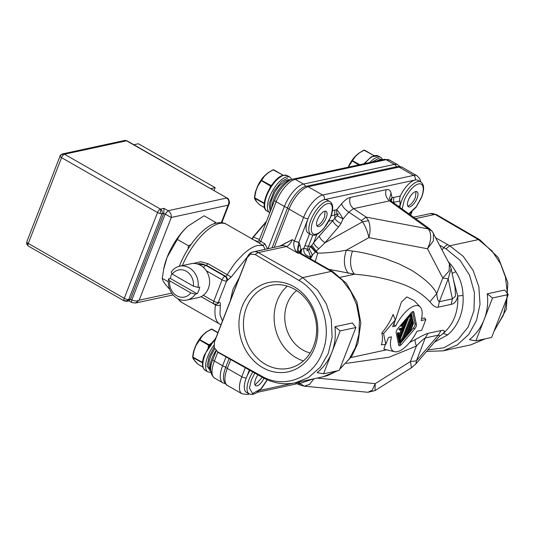 <?xml version="1.0" encoding="UTF-8"?>
<svg xmlns="http://www.w3.org/2000/svg" width="535" height="535" viewBox="0 0 535 535"><rect width="100%" height="100%" fill="white"/><g stroke="black" fill="none" stroke-linecap="round" stroke-linejoin="round"><path stroke-width="0.8" d="M267.206 379.783L260.853 388.958L252.527 393.573L249.464 388.035L251.289 380.071L254.814 373.102M330.556 216.996L330.383 217.424C328.898 221.885 322.123 232.825 315.75 234.223C309.524 235.266 310.982 225.355 313.075 220.774L313.242 220.346C315.409 215.665 315.857 214.314 320.07 209.111C322.906 205.915 325.507 204.056 327.875 203.541C327.012 203.855 335.906 200.264 330.556 216.996M402.146 208.978L404.139 200.692C405.624 196.225 412.398 185.291 418.771 183.886C425.004 182.85 423.539 192.76 421.446 197.341L416.197 206.818L408.814 213.766M272.074 247.792L287.536 207.921A21.721 8.888 -60.2 0 1 305.96 186.334L396.856 166.679A4.153 3.558 77.8 0 1 399.043 167.087L413.575 175.393A3.464 2.963 77.8 0 1 415.127 180.027A19.039 7.791 -60.2 0 1 418.049 180.349L420.791 181.913A19.039 7.791 119.8 0 0 401.912 200.05A19.039 7.791 119.8 0 0 401.725 200.525A19.039 7.791 119.8 0 0 400.153 205.721A19.039 7.791 119.8 0 0 399.872 207.346M214.341 342.28L247.183 257.609L250.54 254.112L255.295 254.586L298.911 280.387C321.662 293.12 332.777 327.433 322.418 352.338C313.162 377.944 284.399 389.38 261.749 376.199L217.584 351.796L214.261 347.65L214.341 342.28A8.654 2.728 -158.8 0 1 214.388 341.811L214.254 347.696A8.654 0.575 -18.5 0 1 214.261 347.65M339.859 368.876L348.974 359.366L355.36 347.656L358.938 334.275L359.446 319.589L356.544 304.575L350.813 291.522L342.447 280.313L331.325 271.399L302.636 277.598L258.271 252.614L286.352 246.541A8.654 7.41 77.8 0 0 281.55 245.739L252.226 252.186A8.654 4.434 69.2 0 1 252.553 252.085A8.654 7.41 77.8 0 1 253.476 251.811A8.654 7.41 77.8 0 1 258.271 252.614A8.654 3.411 119.4 0 0 255.295 254.586M263.976 378.232A8.654 3.544 -60.2 0 1 255.73 385.695A8.654 3.544 -60.2 0 1 255.656 379.121A8.654 3.544 -60.2 0 1 257.937 374.861M317.442 219.825A8.654 3.544 -60.2 0 1 326.109 211.372A8.654 3.544 -60.2 0 1 326.183 217.939A8.654 3.544 -60.2 0 1 317.516 226.399A8.654 3.544 -60.2 0 1 317.442 219.825M408.339 200.177A8.654 3.544 -60.2 0 1 417.006 191.717A8.654 3.544 -60.2 0 1 417.079 198.284A8.654 3.544 -60.2 0 1 408.412 206.744A8.654 3.544 -60.2 0 1 408.339 200.177M252.821 371.979A19.039 7.791 119.8 0 0 249.23 379.001A19.039 7.791 119.8 0 0 249.042 379.476A19.039 7.791 119.8 0 0 249.203 393.927L246.461 392.356A19.039 7.791 -60.2 0 1 246.301 377.904L249.357 370.026M250.066 370.427A19.039 7.791 119.8 0 0 246.301 377.904A3.464 1.09 21.2 0 1 241.813 376.714L227.275 368.401L230.719 359.527M329.894 201.568A19.039 7.791 119.8 0 0 311.016 219.704A19.039 7.791 119.8 0 0 310.828 220.179A19.039 7.791 119.8 0 0 310.989 234.631C314.607 235.487 315.75 236.664 323.508 228.987L330.623 217.284C333.633 209.272 333.392 204.036 329.894 201.568L327.152 200.003A19.039 7.791 119.8 0 0 324.237 199.682L415.127 180.027A19.039 7.791 119.8 0 0 400.2 196.124L399.585 199.301L399.892 200.986L393.064 202.457M287.536 207.921A4.153 1.311 21.2 0 0 289.067 209.105L303.599 217.417A3.464 1.09 21.2 0 0 308.086 218.608A19.039 7.791 -60.2 0 1 324.237 199.682A3.464 2.963 77.8 0 0 322.685 195.048L308.147 186.735L399.043 167.087A22.503 9.209 -60.2 0 1 402.494 167.462L417.026 175.774A22.503 9.209 -60.2 0 0 413.575 175.393L322.685 195.048A22.503 9.209 -60.2 0 0 303.599 217.417L294.471 240.944A3.464 1.09 21.2 0 0 298.965 242.134L308.086 218.608A19.039 7.791 119.8 0 0 308.247 233.059L310.989 234.631M507.421 293.508L505.428 277.01L500.573 263.808L492.073 250.982L478.424 239.593L449.734 245.792L463.23 256.332L473.107 270.396L478.872 286.813L480.009 304.388L476.484 320.525L468.794 334.375L457.124 345.042L443 350.86L470.726 344.868L484.797 338.929M494.293 330.55L503.361 315.269L507.3 297.019M487.258 293.809L504.692 290.037L508.25 294.571L491.618 337.458L475.882 340.855L469.462 339.685C476.117 334.248 481.032 327.487 484.202 319.415C487.305 311.31 488.328 302.777 487.258 293.809L492.521 297.968L475.882 340.855M298.911 280.387L302.636 277.598L317.556 290.09L326.37 303.974L331.299 319.395L332.128 337.19L328.329 353.334L320.358 367.124L308.381 377.623L295.434 382.766C284.078 385.073 273.124 383.307 262.578 377.469L261.749 376.199M295.44 382.766L323.16 376.774L337.083 370.869M317.115 372.627C323.769 367.191 328.684 360.43 331.854 352.358C334.957 344.252 335.973 335.719 334.91 326.751L352.344 322.979L355.902 327.514L339.264 370.401L323.535 373.798L317.115 372.627M262.698 367.612A45.702 39.135 -102.2 0 0 314.58 347.877A45.702 39.135 -102.2 0 0 294.063 286.74A45.702 39.135 -102.2 0 0 242.188 306.475A45.702 39.135 -102.2 0 0 262.698 367.612M265.487 364.342A42.412 36.313 -102.2 0 0 289.007 368.274A42.412 36.313 -102.2 0 0 316.533 332.91A42.412 36.313 -102.2 0 0 294.598 289.295A42.412 36.313 -102.2 0 0 271.078 285.362A42.412 36.313 -102.2 0 0 243.552 320.726A42.412 36.313 -102.2 0 0 265.487 364.342M287.295 286.118A42.412 36.313 -102.2 0 0 296.163 357.714A42.412 36.313 -102.2 0 0 303.465 360.884M296.671 290.572A34.621 29.646 -102.2 0 0 302.77 349.97A34.621 29.646 -102.2 0 0 310.166 352.96M396.515 330.811A3.464 1.418 119.8 0 0 396.181 332.864L398.756 345.209A3.464 1.418 119.8 0 0 399.117 345.784A3.464 1.418 119.8 0 0 401.23 344.674L414.725 328.858A3.464 1.418 119.8 0 0 416.404 324.524L413.829 312.179A3.464 1.418 119.8 0 0 413.475 311.611A3.464 1.418 119.8 0 0 411.361 312.714L397.866 328.537A3.464 1.418 119.8 0 0 396.515 330.811M225.75 367.217A4.153 1.311 21.2 0 0 227.275 368.401A22.503 9.209 -60.2 0 0 227.469 385.481C226.88 385.621 225.73 384.217 224.025 381.281A21.721 8.888 -60.2 0 1 225.75 367.217L229.094 358.611M396.856 166.679A21.721 8.888 -60.2 0 1 397.124 166.626C400.521 166.606 402.313 166.887 402.494 167.462M298.965 242.134L299.881 244.642A8.654 7.169 168.2 0 0 298.262 250.333C298.002 250.654 298.798 251.617 300.65 253.215A8.654 3.544 119.8 0 0 299.326 253.075L298.196 253.316L298.022 252.139C297.36 250.942 297.641 247.698 298.858 242.409L294.404 241.124C293.26 241.519 293.434 249.845 297.092 251.918L298.196 253.316L286.352 246.541A6.922 2.836 119.8 0 0 292.224 239.66L279.885 246.1M294.404 241.124A6.922 2.836 -60.2 0 0 294.471 240.944L292.224 239.66L282.299 245.017M328.824 221.149L332.716 220.306A6.922 2.648 -139.5 0 0 338.508 226.954L325.046 242.723C321.896 240.596 319.963 238.383 319.255 236.075L313.604 242.883L316.894 234.397M398.201 206.149L400.153 205.721L399.892 200.986M274.95 382.411L278.073 383.073M400.2 196.124L392.035 197.689L391.078 193.122C390.436 190.32 388.818 189.176 386.216 189.671L350.278 197.442C347.623 198.077 344.734 200.204 341.604 203.822C342.514 206.697 344.928 209.473 348.847 212.134L343.035 218.935C340.541 214.361 338.394 211.278 336.609 209.673L332.502 210.763M319.255 236.075L334.81 218.354C335.92 220.373 337.986 222.065 341.016 223.409L343.035 218.935L337.09 215.699C338.709 213.813 338.622 213.365 336.823 214.368L331.165 215.846M312.781 235.219L307.331 249.063C306.595 250.754 306.856 251.089 308.12 250.059L313.604 242.883C314.359 244.803 316.098 246.749 318.833 248.721L316.205 251.089L311.905 245.465M309.538 233.802L304.89 245.792L311.196 246.448L315.583 251.684L316.205 251.089L317.783 253.155C327.193 253.015 336.709 252.032 346.326 250.199L368.889 237.627C367.679 231.815 365.559 226.552 362.529 221.838L325.046 242.723L318.833 248.721M350.278 197.442C348.92 201.976 350.024 205.714 353.575 208.65L348.847 212.134L361.372 220.58L362.529 221.838L368.528 220.681L366.107 217.103L353.575 208.65L389.513 200.879L428.254 228.906L432.113 231.18L428.99 228.271L427.197 227.957M386.216 189.671C384.892 194.192 385.989 197.93 389.513 200.879L391.205 201.12L428.99 228.271M391.078 193.122L389.467 198.826M391.299 201.187L392.035 197.689L390.343 200.344M304.89 245.792L303.867 248.26L300.917 249.624A8.654 7.169 -11.8 0 0 299.439 252.293M247.183 257.609A8.654 2.728 -158.8 0 1 247.23 257.141L214.388 341.811M298.891 382.023L299.827 383.501L313.289 378.907M338.508 226.954L341.016 223.409M334.796 210.268L334.81 218.354L337.09 215.699M415.548 218.608L435.035 214.395A8.654 3.671 -59.9 0 1 436.413 214.562L479.801 239.76M214.254 347.696L218.213 352.485A8.654 3.411 -60.6 0 1 217.584 351.796M329.486 270.322A8.654 3.544 -60.2 0 1 330.817 270.469L332.79 271.626L331.325 271.399L297.092 251.918M346.259 363.385L389.039 357.213L416.411 346.051L410.405 361.546L416.397 360.837L415.909 363.894L439.85 335.84L438.339 335.131L416.397 360.837L425.271 337.953C423.178 339.203 420.222 341.898 416.411 346.051C415.307 343.035 414.899 340.909 415.187 339.671C421.373 336.1 425.639 333.994 427.987 333.352L441.054 330.53C444.404 329.888 445.14 330.864 443.261 333.452L439.563 336.174M295.052 382.853L299.633 384.879L298.349 383.067L299.827 383.501L304.341 386.163L309.498 384.404L314.052 378.74M304.341 386.163L367.96 392.275L372.246 390.182L375.189 383.655L375.015 390.603L411.482 367.712L410.405 361.546L375.189 383.655L317.135 378.078M315.583 251.684L315.309 251.958L317.783 253.155L315.202 261.541M433.43 233.213L433.424 240.763L427.505 248.762L368.889 237.627C370.561 231.642 370.441 225.991 368.528 220.681M453.486 279.905L457.759 296.082C456.729 300.998 454.543 303.753 451.206 304.348L438.138 307.177C435.831 307.725 433.082 305.92 429.893 301.753L436.774 293.548C437.115 298.356 437.964 301.071 439.335 301.707L448.21 278.822L452.396 298.884L455.499 296.209L455.024 287.282L451.119 268.583L448.21 278.822L442.786 278.053L436.774 293.548C433.009 286.185 424.482 278.361 411.214 270.081L399.324 264.036L385.207 258.612C371.424 254.446 360.536 251.931 352.538 251.082A17.314 9.764 -81.9 0 0 354.598 274.214L328.811 269.319M352.538 251.082L346.326 250.199C343.189 259.97 343.878 267.674 348.385 273.332M304.315 386.156L299.633 384.879M448.303 261.722A47.541 40.707 77.8 0 1 455.84 271.713C460.401 278.962 462.795 286.847 463.029 295.38A47.541 40.707 77.8 0 1 447.715 334.85L434.473 342.139M427.853 349.897L443.836 347.817L457.793 339.845L468.212 326.959L473.977 310.634L474.445 292.719L469.583 275.251L460.087 260.331L446.016 248.849L443.883 247.645L442.07 249.771M432.113 231.18L449.4 263.815L449.139 270.911L442.786 278.053L427.505 248.762C431.478 240.235 431.725 233.614 428.254 228.906L366.107 217.103L361.372 220.58M350.927 357.54L386.598 349.816M409.79 342.306L415.187 339.671M441.054 330.53L438.339 335.131L425.271 337.953L427.987 333.352M307.331 249.063L303.867 248.26C303.205 252.981 305.458 255.857 310.634 256.894L315.309 251.958L310.868 246.929M429.893 301.753C421.259 292.652 410.077 286.105 396.341 282.126C390.777 280.273 384.01 278.575 376.038 277.036C368.709 275.739 363.686 274.963 354.598 274.214L340.487 277.264M438.138 307.177L439.335 301.707L452.396 298.884L451.206 304.348M508.25 294.571L492.521 297.968M308.12 250.059L310.634 256.894L309.424 258.238M355.902 327.514L340.166 330.911L323.535 373.798M340.166 330.911L334.91 326.751M421.573 318.606L424.596 317.95L425.853 319.555L421.694 330.276L416.966 331.299A25.968 10.626 -60.2 0 1 394.603 351.709L383.862 349.168L385.314 344.4M395.318 319.843L383.568 333.606L385.809 344.353L381.294 344.814C382.625 341.477 382.819 337.505 381.87 332.897C386.899 326.979 390.637 320.826 393.085 314.426L395.318 319.843L392.643 326.738L395.626 326.089A25.968 10.626 -60.2 0 1 420.202 306.95A25.968 10.626 -60.2 0 1 421.119 320.579L425.853 319.555M393.432 324.691L393.834 324.605L401.444 302.014L406.861 296.938L413.983 300.463L420.202 306.95M394.603 351.709A25.968 10.626 -60.2 0 1 391.466 336.816L388.484 337.458L385.809 344.353M393.834 324.605L395.626 326.089M383.568 333.606L381.87 332.897M412.525 311.711L415.033 323.742L416.404 324.524M398.689 344.894A3.464 1.418 119.8 0 0 399.859 343.891L413.354 328.075A3.464 1.418 119.8 0 0 415.033 323.742M411.489 318.88L404.828 336.06L405.65 336.528L410.646 330.677L413.481 323.354L412.532 318.786L411.97 318.472M398.555 339.504L399.21 342.641L400.033 343.109L399.377 339.972L398.555 339.504L398.876 338.682M406.934 317.904L406.513 318.987M397.365 333.793L398.314 338.361L399.137 338.829L398.187 334.268L397.365 333.793L397.9 332.416L398.722 332.884L398.187 334.268M401.116 329.827L399.143 334.91M403.464 323.775L401.772 328.149L399.357 328.671L398.976 329.647L399.799 330.115L402.213 329.593L399.498 336.595L398.722 332.884M400.695 325.22L400.427 325.902L401.25 326.37L401.785 324.986L401.183 324.645M412.532 318.786L405.65 336.528M407.423 317.329L408.024 317.676L399.377 339.972M410.853 313.309L411.462 313.65L408.024 317.676M411.335 318.793L411.756 319.027L412.291 317.65L411.462 313.65M411.756 319.027L411.576 318.171L403.999 337.705L404.935 336.609L404.4 337.993L400.033 343.109M404.52 336.368L404.935 336.609M406.179 318.793L406.781 319.141L401.785 324.986M406.781 319.141L399.137 338.829M399.357 328.671L400.18 329.139L399.799 330.115M401.772 328.149L402.594 328.617L400.18 329.139M401.25 326.37L405.309 321.615L402.594 328.617M410.245 330.389L412.766 323.882L412.171 321.027L407.122 334.047L410.245 330.389L409.422 329.921L411.943 323.414L412.766 323.882M411.402 317.315L410.92 315.035L408.426 317.957L400.093 339.444L400.568 341.731L403.062 338.802L411.402 317.315L410.579 316.847L410.338 315.717M411.703 322.244L411.943 323.414M408.145 331.419L409.422 329.921M403.062 338.802L402.24 338.334L410.579 316.847M400.327 340.574L402.24 338.334M182.341 265.614A45.007 18.417 119.8 0 1 219.457 223.47A45.007 18.417 119.8 0 1 226.358 224.218C223.737 222.44 219.925 222.172 214.91 223.429A43.683 17.876 119.8 0 0 179.299 266.276M193.182 263.467L200.792 261.729L208.048 263.701L227.241 274.676A2.421 0.99 -60.2 0 1 225.596 276.254L225.028 276.374A3.464 2.963 77.8 0 1 226.579 281.009A3.464 1.09 -158.8 0 1 222.092 279.818L206.303 270.79M251.952 238.804L253.429 237.085L252.119 239.285M203.32 295.287L213.773 301.258L222.092 279.818A3.464 1.418 119.8 0 1 223.443 277.538A3.464 1.418 119.8 0 1 225.028 276.374L205.835 265.4L206.403 265.273L197.241 263.942M222.433 321.074L219.985 314.56L220.326 304.963C220.58 303.037 220.079 302.155 218.835 302.328A3.464 2.963 77.8 0 1 216.822 304.147L216.254 304.268A3.464 2.963 -102.2 0 0 218.267 302.449L226.579 281.009L231.153 277.056L247.29 257.001M201.1 296.624L213.806 303.887A3.464 1.418 119.8 0 1 213.445 303.318A3.464 1.418 119.8 0 1 213.773 301.258A3.464 1.09 21.2 0 0 218.267 302.449L218.835 302.328M265.092 249.303L263.213 245.511L256.94 241.733M226.358 224.218L256.626 241.532C256.947 242.027 257.736 241.72 258.987 240.61L274.696 200.103A3.464 1.09 21.2 0 0 276.174 201.735L260.772 241.439L259.1 243.157M259.187 241.024C258.659 240.329 259.187 240.469 260.772 241.439L264.885 243.793L267.547 248.768M255.703 251.33L262.705 249.818M230.358 300.657L232.912 289.462L239.366 277.424M169.769 289.462L165.395 284.439C163.476 281.871 162.426 279.838 162.245 278.327L163.911 267.981A38.085 15.589 -60.2 0 1 167.101 257.335A38.085 15.589 -60.2 0 1 187.718 226.352A38.085 15.589 -60.2 0 1 188.032 226.071L204.116 215.806L215.251 222.179L214.428 223.583M163.63 269.379L167.101 257.335L177.339 239.419C179.981 234.584 183.545 230.137 188.032 226.071L187.725 226.345M168.338 281.811L162.245 278.327M216.18 223.082L215.251 222.179M177.339 239.419L188.48 245.792L188.079 248.976M191.062 244.495L188.48 245.792M28.281 243.432A3.464 1.09 -158.8 0 1 26.803 241.8L60.074 156.026A3.464 1.09 21.2 0 0 60.127 156.441A3.464 3.096 -27.1 0 1 64.488 154.214A3.464 1.418 119.8 0 0 61.552 157.658L28.281 243.432A3.464 1.418 119.8 0 0 28.315 246.06L26.75 244.154L28.281 243.432L124.26 298.323A3.464 1.418 119.8 0 0 123.933 300.376A3.464 2.869 -11.8 0 0 128.754 299.513A3.464 1.09 -158.8 0 1 124.26 298.323L157.531 212.549A3.464 1.418 -60.2 0 1 160.467 209.105L64.488 154.214L126.541 140.799A3.464 2.963 -102.2 0 0 124.622 140.478L127.076 140.859A3.464 1.418 119.8 0 0 126.541 140.799L227.161 198.104M60.074 156.026C59.686 155.765 60.515 155.056 62.568 153.893A3.464 2.963 77.8 0 1 64.488 154.214M221.831 222.714L229.074 204.042L228.091 205.179C229.428 202.003 228.94 199.629 226.633 198.044L168.077 210.703C170.464 212.281 171.528 214.535 171.28 217.464L165.141 214.147L168.077 210.703L163.964 208.349L160.467 209.105A3.464 2.963 -102.2 0 1 162.018 213.739L163.77 213.358L163.964 208.349M221.309 222.66L228.091 205.179L171.28 217.464L139.2 300.175C137.12 301.312 134.68 301.225 131.871 299.921L165.141 214.147L163.77 213.358L130.5 299.132L131.871 299.921C131.262 301.74 131.45 302.636 132.433 302.603M210.623 188.641L215.177 187.658L214.04 190.594M133.844 144.731L138.398 143.741L215.177 187.658M60.127 156.441A3.464 1.09 21.2 0 0 61.552 157.658L157.531 212.549A3.464 1.09 21.2 0 0 159.985 213.545A3.464 1.09 21.2 0 0 162.018 213.739L128.754 299.513A3.464 2.963 77.8 0 1 126.742 301.332L124.287 300.951L28.315 246.06M126.742 301.332L129.169 300.804L130.5 299.132L128.754 299.513M171.715 293.14L139.2 300.175L135.495 303.044L131.898 302.549L128.942 300.851M270.255 211.552L269.051 204.143L274.067 190.955L281.865 181.285L287.589 178.155M211.238 371.939L207.058 366.134L209.105 356.771L214.14 347.329M325.133 211.171L324.538 216.996C322.478 221.704 320.03 224.573 317.201 225.603L316.854 225.65M282.901 175.099L273.064 169.816L268.169 172.832L264.584 175.995L257.87 186.019L255.85 191.229L254.573 198.197L256.867 201.969L259.676 204.872L264.604 207.694M255.85 191.229L257.723 185.859A17.387 7.115 119.8 0 1 264.33 175.988L257.87 186.019M268.169 172.832L264.444 175.948M267.935 172.805L273.579 169.755L282.948 175.112L273.064 169.816L267.928 172.818L264.337 175.982L257.723 185.852L255.703 191.069L254.439 197.622L264.31 203.186M255.188 193.055L255.697 191.075A17.387 7.115 119.8 0 0 255.188 193.055A17.387 7.115 119.8 0 0 255.128 193.356L255.034 193.817M264.283 203.561L254.573 198.197L254.607 197.709M416.023 191.517L415.434 197.341C413.368 202.049 410.92 204.918 408.091 205.948L407.744 205.995M373.798 155.444L364.128 150.121L358.818 153.164L355.334 156.294M359.059 153.177L355.474 156.34L348.659 166.178M355.227 156.334L348.613 166.204A17.387 7.115 119.8 0 1 355.227 156.334L358.818 153.164L363.954 150.161L373.992 155.605L364.475 150.101L358.824 153.157M262.317 377.329L255.068 384.946M217.966 332.589L211.272 329.105L206.383 332.128L202.798 335.291L196.084 345.316L194.065 350.525L192.787 357.494L195.081 361.265L197.883 364.168L202.818 366.99M194.065 350.525L195.937 345.155A17.387 7.115 119.8 0 1 202.544 335.278L196.084 345.316M206.383 332.128L202.658 335.244M217.879 332.817L211.272 329.105L206.135 332.115L202.544 335.278L195.937 345.142L193.911 350.365L192.653 356.919L202.524 362.483M193.402 352.351L193.911 350.371A17.387 7.115 119.8 0 0 193.402 352.351A17.387 7.115 119.8 0 0 193.342 352.652L193.249 353.113M202.498 362.857L192.787 357.494L192.821 356.999M186.942 300.041L198.298 297.58A17.314 14.819 -102.2 0 0 208.356 288.505A17.314 14.819 -102.2 0 0 206.028 270.382A17.314 14.819 -102.2 0 0 190.982 263.742L179.62 266.203A17.314 14.819 77.8 0 1 197.963 287.402L199.709 287.021A17.314 14.819 -102.2 0 1 198.739 290.585A17.314 14.819 -102.2 0 1 197.094 293.762L195.349 294.136A17.314 14.819 77.8 0 1 186.942 300.041A17.314 14.819 77.8 0 1 168.599 278.842L169.682 280.835A13.85 11.857 77.8 0 0 176.777 295.755A13.85 11.857 77.8 0 0 190.774 292.899L195.349 294.136M171.949 273.465A17.314 14.819 -102.2 0 0 171.32 274.903A17.314 14.819 -102.2 0 0 170.344 278.461L168.599 278.842M172.297 274.094L193.382 286.158A13.85 11.857 77.8 0 0 186.287 271.245A13.85 11.857 77.8 0 0 172.297 274.094L171.213 272.101A17.314 14.819 77.8 0 1 179.62 266.203M193.382 286.158L197.963 287.402M190.774 292.899L169.682 280.835M170.344 278.461L197.094 293.762M247.23 257.141C248.614 254.439 250.28 252.781 252.226 252.186A8.654 4.434 69.2 0 0 250.54 254.112M296.945 382.445L298.349 383.067M305.96 186.334A4.153 3.558 77.8 0 1 308.147 186.735A22.503 9.209 -60.2 0 0 289.067 209.105L274.241 247.324M245.291 367.739L241.813 376.714A22.503 9.209 -60.2 0 0 242.001 393.793L227.469 385.481M293.334 383.167L259.635 390.456M248.768 393.673A3.464 2.963 77.8 0 1 247.371 394.489L249.43 394.048M411.415 212.315L410.405 214.916M341.604 203.822L336.609 209.673L336.823 214.368M300.302 253.001A8.654 7.41 -102.2 0 1 300.917 249.624L299.881 244.642M393.673 197.542L393.579 202.825M493.885 331.606L506.297 309.337L507.849 282.707L498.346 257.643L479.801 239.767L478.424 239.593L435.035 214.395A8.654 7.41 -102.2 0 0 430.24 213.592L436.413 214.562M446.016 248.849L449.734 245.792L435.871 237.888M439.716 245.264L443.883 247.645A8.654 3.544 -60.2 0 1 447.842 244.736M301.586 249.484L300.984 253.409M310.333 258.759L312.527 255.342L309.25 248.956M463.029 295.38L457.759 296.082C458.468 311.711 453.633 324.163 443.261 333.452L447.715 334.85M452.115 273.352L455.84 271.713M413.829 312.179L412.799 311.591M414.725 328.858L413.354 328.075M401.23 344.674L399.859 343.891M290.726 179.967A19.039 7.791 119.8 0 0 289.977 180.074A19.039 7.791 119.8 0 0 278.22 190.52A19.039 7.791 119.8 0 0 271.813 207.547M215.919 350.612A19.039 7.791 119.8 0 0 210.716 371.116M178.489 299.032A45.007 18.417 119.8 0 0 181.666 302.362L220.995 324.792M215.538 304.348A2.421 0.99 -60.2 0 1 215.518 304.91A45.007 18.417 119.8 0 0 220.059 324.317M220.326 304.963A3.464 2.133 9.2 0 1 215.518 304.91L201.066 296.644M264.885 243.793L263.213 245.511L257.85 245.425C253.048 246.582 248.073 249.638 242.923 254.58L238.082 259.609C235.621 262.083 232.009 267.105 227.241 274.676L231.153 277.056M266.129 222.199L253.429 237.085L259.408 239.519M257.89 241.633L254.098 240.088M203.547 267.533A3.464 1.418 -60.2 0 1 205.835 265.4A15.582 13.342 -102.2 0 0 198.077 263.802L197.602 264.049M227.148 280.888A3.464 2.963 77.8 0 0 225.596 276.254L206.403 265.273L208.048 263.701M214.582 378.111C209.914 374.105 209.352 367.866 212.91 359.4A3.464 1.09 21.2 0 0 214.388 361.031A22.503 9.209 119.8 0 0 214.582 378.111L222.807 382.813A22.503 9.209 119.8 0 1 222.613 365.739A5.196 1.638 21.2 0 0 225.803 367.097M217.798 352.237L214.388 361.031L222.613 365.739L226.044 356.898M274.696 200.103C278.434 189.878 287.616 179.787 293.34 179.044A3.464 2.963 77.8 0 1 295.26 179.365A22.503 9.209 119.8 0 0 276.174 201.735L284.406 206.443L268.022 248.668M293.34 179.044L384.237 159.39A3.464 2.963 77.8 0 1 386.156 159.711L394.382 164.419L303.485 184.073A22.503 9.209 119.8 0 0 284.406 206.443A5.196 1.638 21.2 0 0 287.589 207.801M305.605 186.414A5.196 4.447 77.8 0 0 303.485 184.073L295.26 179.365L386.156 159.711A22.503 9.209 119.8 0 1 389.6 160.092L397.833 164.793A22.503 9.209 119.8 0 0 394.382 164.419A5.196 4.447 77.8 0 1 396.495 166.753M159.985 213.545A3.464 1.097 -75.2 0 0 160.467 209.105M123.933 300.376A3.464 1.418 119.8 0 0 124.287 300.951M266.978 211.051A20.424 8.359 -60.2 0 1 268.035 192.68A20.424 8.359 -60.2 0 1 283.744 175.34A20.424 8.359 -60.2 0 1 284.125 175.246A20.424 8.359 -60.2 0 1 287.262 175.587L290.003 177.159A20.424 8.359 -60.2 0 0 287.135 176.764A20.424 8.359 -60.2 0 0 286.867 176.811A20.424 8.359 -60.2 0 0 270.937 193.911A20.424 8.359 -60.2 0 0 269.72 212.622L266.978 211.051C258.024 206.791 272.215 177.593 283.129 175.253L287.262 175.587M364.73 163.61A20.424 8.359 -60.2 0 1 378.151 155.932L371.457 156.701L363.827 163.804M369.779 162.52A20.424 8.359 -60.2 0 1 380.893 157.504L378.151 155.932M372.387 161.951L378.218 158.554L382.257 159.818M216.026 337.598L204.33 355.006C201.561 362.636 201.849 367.752 205.193 370.347A20.424 8.359 -60.2 0 1 204.765 355.514A20.424 8.359 -60.2 0 1 205.019 354.845A20.424 8.359 -60.2 0 1 215.618 338.648M205.193 370.347L207.934 371.919A20.424 8.359 -60.2 0 1 207.761 356.417A20.424 8.359 -60.2 0 1 207.948 355.942A20.424 8.359 -60.2 0 1 213.819 345.409M264.484 201.795L263.989 203.073L264.263 203.962M282.286 175.534L282.788 175.353M272.215 184.414L270.957 185.525L271.205 185.846M261.274 180.208L270.957 185.525L270.576 186.093L270.957 186.213M261.08 180.496L270.576 186.093L269.834 188.006M373.176 155.879L373.684 155.698M352.17 160.553L359.767 164.68M358.771 164.9L351.976 160.841M348.766 166.365L348.466 167.127M348.278 167.167L348.633 166.251M202.698 361.092L202.203 362.369L202.471 363.258M210.429 343.711L209.165 344.821L209.419 345.142M199.488 339.504L209.165 344.821L208.784 345.389L209.172 345.51M199.294 339.792L208.784 345.389L208.048 347.302M409.135 214L416.056 207.286L421.513 197.629C424.529 189.651 424.288 184.414 420.791 181.913L419.888 178.911L417.026 175.774M267.353 379.843L261.722 388.283L255.931 393.265L252.099 394.542L249.203 393.927M257.395 392.322L297.072 383.742M410.693 215.117L411.963 211.833M247.371 394.489L242.001 393.793M282.32 245.003L281.149 245.859M413.575 217.19L430.24 213.592M389.46 198.813L391.205 201.12M485.205 338.842L470.726 344.868M330.817 270.469L300.65 253.215M218.213 352.485L262.578 377.476M415.909 363.894L411.482 367.712M367.96 392.275L375.015 390.603M449.4 263.815L451.119 268.583M426.576 351.395L443 350.86M332.79 271.626L346.366 283.323L356.912 301.82L360.817 322.939L357.935 343.069L351.89 356.069L339.712 369.244M337.491 370.782L327.674 375.53L323.16 376.774M376.205 161.129L378.954 160.099L381.508 159.985M270.984 209.673L270.456 205.855L271.151 201.033L274.91 191.998L279.096 186.033L284.533 181.225L288.057 179.753L291.207 179.747M210.777 371.644L209.499 369.732L208.663 365.151L209.366 360.329L210.864 355.869L214.696 348.766M252.848 237.306L266.45 221.363M181.666 302.362L177.613 298.59M213.806 303.887L216.254 304.268M212.91 359.4L216.2 350.92M384.237 159.39L389.6 160.092M225.442 383.769L222.807 382.813M399.986 166.586L397.833 164.793M26.75 244.154L26.803 241.8M229.074 204.042C230.264 202.17 228.291 197.903 227.161 198.097L127.076 140.859M124.622 140.478L62.568 153.893M173.086 294.919L135.489 303.044M291.99 179.432L290.003 177.159M382.839 159.691L380.893 157.504M210.904 372.474L207.934 371.919M256.793 201.909L259.622 204.838L264.604 207.707M256.78 201.896L255.215 199.843M255.055 193.717L254.426 197.977L255.202 199.822M348.238 167.174L355.22 156.334M193.429 359.139L197.836 364.134L202.818 367.003M193.269 353.006L192.64 357.273L193.416 359.119M206.149 332.101L211.793 329.052L217.972 332.583"/></g></svg>
